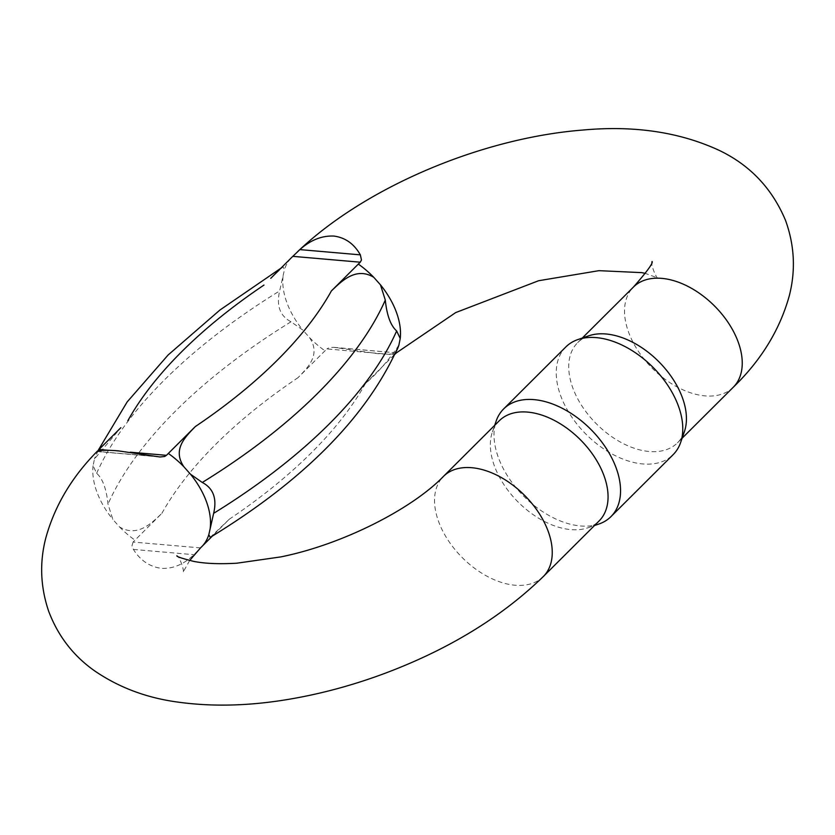 <?xml version="1.0" encoding="UTF-8"?>
<svg xmlns="http://www.w3.org/2000/svg" width="835" height="835" viewBox="0 0 835 835"><rect width="100%" height="100%" fill="white"/><g stroke="black" fill="none" stroke-linecap="round" stroke-linejoin="round"><path stroke-width="0.63" stroke-dasharray="4.17 3.13" d="M200.525 547.906L133.089 542.061A264.246 122.829 159.8 0 1 134.967 540.172L161.886 513.337C152.22 522.428 137.733 537.949 119.52 526.927L112.829 519.412L107.997 504.163C106.442 488.934 102.663 478.653 96.651 473.299L93.082 465.732L94.491 458.926L120.856 427.697M270.759 278.316L283.065 266.876L284.484 269.58L279.652 290.924C276.197 305.714 279.986 315.995 291.008 321.778L302.823 330.065L309.514 337.58C321.214 355 307.593 367.682 298.043 377.65L324.961 350.815A264.246 122.829 -20.2 0 1 326.882 348.936L394.318 354.781L394.976 354.155M210.232 537.385L229.322 519.193L212.403 536.049M98.248 450.263L94.491 458.926A70.714 44.036 -134.9 0 1 100.91 447.581M133.089 542.061L131.961 545.808L133.412 549.44C140.322 560.452 149.663 566.767 161.437 568.364C173.022 568.917 183.846 564.356 193.897 554.691L198.646 549.879M394.318 354.781A177.156 82.352 159.8 0 0 392.387 356.67L365.48 383.495C377.086 373.548 388.202 360.824 398.806 345.335M333.697 347.308L396.416 352.861C394.694 354.238 388.212 354.478 376.961 353.57L333.697 347.308L329.178 347.642L326.882 348.936M499.288 420.756A70.714 44.036 -134.9 0 0 492.399 431.914A70.714 44.036 -134.9 0 0 518.013 501.929A70.714 44.036 -134.9 0 0 587.944 527.793A70.714 44.036 -134.9 0 0 599.123 520.925M588.842 335.795A70.714 44.036 -134.9 0 0 577.663 342.653A70.714 44.036 -134.9 0 0 596.388 423.825A70.714 44.036 -134.9 0 0 677.498 442.821A70.714 44.036 -134.9 0 0 684.387 431.674M565.848 346.942A76.016 47.344 -134.9 0 0 585.972 434.2A76.016 47.344 -134.9 0 0 673.167 454.626M598.925 524.015A76.016 47.344 45.1 0 1 523.754 496.22A76.016 47.344 45.1 0 1 496.209 420.944M290.904 258.234A70.714 44.036 -134.9 0 0 284.484 269.58M283.075 276.385A70.714 44.036 -134.9 0 0 302.823 330.065M309.514 337.58A70.714 44.036 -134.9 0 0 324.961 350.815M119.52 526.927A70.714 44.036 -134.9 0 0 134.967 540.172M93.082 465.732A70.714 44.036 -134.9 0 0 112.829 519.412M543.314 576.547A70.714 44.036 45.1 0 1 462.204 557.55A70.714 44.036 45.1 0 1 443.479 476.378M392.387 356.67A70.714 44.036 -134.9 0 0 396.27 351.295M733.307 387.2A70.714 44.036 45.1 0 1 652.198 368.204A70.714 44.036 45.1 0 1 633.473 287.031M365.48 383.495A421.299 195.839 159.8 0 1 229.322 519.193M161.886 513.337A421.299 195.839 159.8 0 1 298.043 377.65M108.383 450.284L130.239 452.184M291.008 321.778A458.436 213.102 -20.2 0 0 107.997 504.163M96.651 473.299A458.436 213.102 159.8 0 1 279.652 290.924M133.412 549.44L193.897 554.691M157.836 456.682L97.351 451.432M396.416 352.861L335.92 347.611M189.649 560.525L182.948 572.434C185.266 572.528 178.888 554.617 176.832 555.797M652.093 261.491C649.766 261.908 656.498 279.683 658.21 278.128L645.392 273.4M677.498 442.821L682.111 438.218M577.663 342.653L582.287 338.05M587.944 527.793L594.499 525.528M492.399 431.914L494.675 425.359M280.894 268.212L283.065 266.876M159.976 456.985L97.111 451.526"/><path stroke-width="1.25" d="M120.856 427.697L100.91 447.581A264.246 122.829 159.8 0 0 99.031 449.47L108.383 450.284M292.814 256.345L299.869 249.602C310.463 240.104 321.746 235.595 333.729 236.054C345.158 237.505 354.03 243.768 360.355 254.852L361.471 260.029L360.25 262.2L292.814 256.345A264.246 122.829 -20.2 0 0 290.904 258.234L270.759 278.316M183.794 466.671A70.714 44.036 -134.9 0 0 168.336 453.436L195.254 426.612C185.652 436.715 172.104 449.146 183.794 466.671L190.474 474.186L202.289 482.473C213.322 488.266 217.1 498.547 213.645 513.337L208.813 534.682L210.232 537.385C305.119 479.478 368.005 415.402 398.88 345.147L400.226 338.519L396.656 330.952C390.634 325.598 386.855 315.306 385.3 300.089L380.468 284.839L373.788 277.324C355.689 266.281 340.92 281.896 331.411 290.914L358.33 264.09A177.156 82.352 159.8 0 1 360.25 262.2M212.403 536.049L202.404 546.017A177.156 82.352 -20.2 0 0 200.525 547.906L189.649 560.525M168.336 453.436A177.156 82.352 -20.2 0 0 166.468 455.325L164.641 456.495L159.976 456.985L118.205 450.848C106.692 449.929 99.741 450.128 97.351 451.432L97.497 451.036C71.82 476.931 54.557 506.02 45.716 538.304C39.485 562.613 40.445 586.848 48.587 611.011C57.928 635.905 73.303 655.882 94.731 670.943C119.29 687.737 147.367 698.175 178.972 702.245C214.167 707.015 251.94 705.836 292.313 698.697C323.249 693.259 354.03 684.836 384.674 673.428C448.656 649.411 501.532 617.117 543.314 576.547L599.123 520.925A70.714 44.036 -134.9 0 0 594.447 456.985A70.714 44.036 -134.9 0 0 527.584 412.093A70.714 44.036 -134.9 0 0 499.288 420.756L443.479 476.378A70.714 44.036 45.1 0 1 471.775 467.715A70.714 44.036 45.1 0 1 538.638 512.606A70.714 44.036 45.1 0 1 543.314 576.547M97.351 451.432L99.031 449.47M394.318 354.781L396.416 352.861M610.938 516.635L673.167 454.626A76.016 47.344 -134.9 0 0 680.577 442.633L684.387 431.674A70.714 44.036 -134.9 0 0 666.821 370.636A70.714 44.036 -134.9 0 0 605.959 333.979A70.714 44.036 -134.9 0 0 588.842 335.795L577.862 339.574A76.016 47.344 -134.9 0 0 565.848 346.942L503.62 408.952A76.016 47.344 45.1 0 1 534.045 399.631A76.016 47.344 45.1 0 1 605.918 447.894A76.016 47.344 45.1 0 1 610.938 516.635A76.016 47.344 45.1 0 1 598.925 524.015L594.499 525.528M680.577 442.633A76.016 47.344 -134.9 0 0 661.685 377.023A76.016 47.344 -134.9 0 0 596.263 337.622A76.016 47.344 -134.9 0 0 577.862 339.574M494.675 425.359L496.209 420.944A76.016 47.344 45.1 0 1 503.62 408.952M373.788 277.324A70.714 44.036 -134.9 0 0 358.33 264.09M210.232 527.866A70.714 44.036 -134.9 0 0 190.474 474.186M400.226 338.519A70.714 44.036 -134.9 0 0 380.468 284.839M202.404 546.017A70.714 44.036 -134.9 0 0 208.813 534.682M396.27 351.295A70.714 44.036 -134.9 0 0 398.796 345.346M582.287 338.05L633.473 287.031A70.714 44.036 45.1 0 1 661.769 278.368A70.714 44.036 45.1 0 1 728.631 323.26A70.714 44.036 45.1 0 1 733.307 387.2C761.144 360.292 779.786 329.877 789.242 295.966C795.797 270.613 794.565 245.438 785.537 220.419C772.104 188.345 749.872 164.944 718.841 150.206C679.408 132.024 634.015 125.313 582.653 130.062C482.025 137.963 365.761 186.758 297.698 251.585M130.239 452.184L166.468 455.325M195.254 426.612A421.299 195.839 -20.2 0 0 331.411 290.914M263.985 285.059A421.299 195.839 -20.2 0 0 127.828 420.756M213.645 513.337A458.436 213.102 -20.2 0 0 396.656 330.952M385.3 300.089A458.436 213.102 159.8 0 1 202.289 482.473M299.869 249.602L360.355 254.852M176.832 555.797C176.623 556.621 182.228 558.479 193.647 561.37C204.732 563.604 219.114 564.209 236.806 563.207L280.737 556.914C343.175 544.389 412.553 508.473 443.479 476.378M633.473 287.031C647.125 271.438 653.335 262.921 652.093 261.491M645.392 273.4L641.833 272.638L598.966 270.665L538.585 280.737L455.68 312.593L396.562 352.756M682.111 438.218L733.307 387.2M98.248 450.263L127.139 401.959L168.117 354.99L219.876 310.067L280.894 268.212"/></g></svg>
